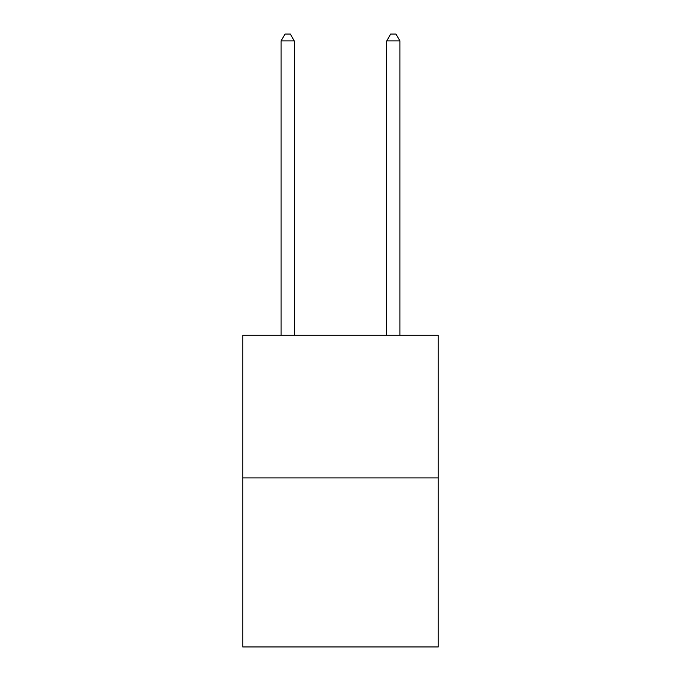 <?xml version="1.0" encoding="UTF-8"?>
<svg xmlns="http://www.w3.org/2000/svg" width="681" height="681" viewBox="0 0 681 681"><rect width="100%" height="100%" fill="white"/><g stroke="black" fill="none" stroke-linecap="round" stroke-linejoin="round"><path stroke-width="1.02" d="M438.232 477.9L438.232 335.273L242.768 335.273L242.768 646.95L438.232 646.95L438.232 477.9L242.768 477.9M294.277 335.273L294.277 40.92L281.066 40.92L281.066 335.273M281.066 40.92L285.033 34.05L290.31 34.05L294.277 40.92M399.934 335.273L399.934 40.92L386.723 40.92L386.723 335.273M386.723 40.92L390.69 34.05L395.967 34.05L399.934 40.92"/></g></svg>
